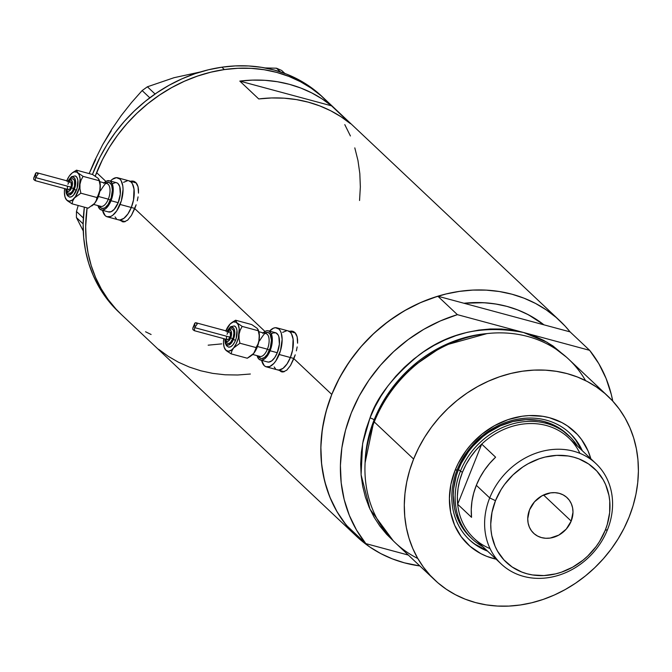 <?xml version="1.0" encoding="UTF-8"?>
<svg xmlns="http://www.w3.org/2000/svg" width="672" height="672" viewBox="0 0 672 672"><rect width="100%" height="100%" fill="white"/><g stroke="black" fill="none" stroke-linecap="round" stroke-linejoin="round"><path stroke-width="1.01" d="M134.845 208.438L131.292 207.48A20.202 9.45 105.1 0 1 118.457 219.845A20.202 9.45 -74.9 0 0 131.292 207.48L134.845 208.438M110.426 181.062A20.202 9.45 105.1 0 1 117.776 177.811A20.202 9.45 105.1 0 1 120.086 204.456L131.292 207.48L127.907 213.948L123.892 218.341L119.851 219.996L118.012 219.694L119.851 219.996L123.892 218.341L127.907 213.948L131.292 207.48A20.202 9.45 -74.9 0 0 128.982 180.835A20.202 9.45 105.1 0 1 131.292 207.48L120.086 204.456A20.202 9.45 105.1 0 1 107.251 216.821L125.068 221.626A20.202 9.45 -74.9 0 0 125.236 221.668L125.034 221.617M293.933 358.478L290.38 357.521A20.202 9.45 105.1 0 1 277.553 369.886A20.202 9.45 -74.9 0 0 290.38 357.521L293.933 358.478M269.514 331.103A20.202 9.45 105.1 0 1 276.872 327.86A20.202 9.45 105.1 0 1 279.182 354.497L290.38 357.521L287.003 363.989L282.988 368.382L278.939 370.037L277.108 369.743L278.939 370.037L282.988 368.382L287.003 363.989L290.38 357.521A20.202 9.45 -74.9 0 0 288.078 330.876A20.202 9.45 105.1 0 1 290.38 357.521L279.182 354.497A20.202 9.45 105.1 0 1 266.347 366.862L284.155 371.666A20.202 9.45 -74.9 0 0 284.332 371.708L284.13 371.658M134.677 181.642A21.042 9.845 -74.9 0 0 132.93 181.902M136.147 204.784L131.426 215.418L127.697 220.114L123.942 221.962L120.523 220.618L123.942 221.962L127.697 220.114L131.426 215.418L134.761 208.631L264.995 331.456L134.761 208.631L136.147 204.784M138.071 196.879L137.273 200.81L138.071 196.879M138.491 189.706L138.491 193.141L138.046 186.724L138.491 189.706M137.138 184.271L138.046 186.724L135.794 182.465L137.138 184.271M134.064 181.364L135.794 182.465L132.006 181.012L133.602 181.213M129.738 181.432L132.006 181.012L129.738 181.432M293.773 331.691A21.042 9.845 -74.9 0 0 292.018 331.943M295.243 354.824L290.522 365.459L286.793 370.154L283.03 372.002L281.266 371.734L279.334 370.364L281.266 371.734L283.03 372.002L286.793 370.154L290.522 365.459L293.857 358.672L331.775 394.43L293.857 358.672L295.243 354.824M297.167 346.92L296.369 350.851L297.167 346.92M297.587 339.746L297.587 343.19L297.142 336.764L297.587 339.746M296.234 334.312L297.142 336.764L294.89 332.506L296.234 334.312M293.16 331.405L294.89 332.506L291.102 331.061L292.698 331.254M288.834 331.472L291.102 331.061L288.834 331.472M570.083 331.884L543.95 324.836L570.083 331.884L589.638 350.33L523.522 332.489L512.736 330.196L501.623 329.02L490.274 328.986L478.808 330.086L467.326 332.304L455.952 335.639L444.78 340.04L433.927 345.467L423.503 351.876L413.591 359.201L404.309 367.374L395.724 376.312L387.929 385.93L380.999 396.136L375.01 406.829L370.003 417.908L362.611 443.57L361.091 474.785L369.986 509.191L393.263 540.792L386.568 534.232L379.806 526.008L373.993 517.028L369.18 507.368L365.408 497.129L362.72 486.41L361.133 475.306L360.679 463.932L361.343 452.39L363.14 440.798L366.03 429.265L370.003 417.908A3.368 0.722 -158.2 0 1 374.136 419.874L374.825 420.521L374.136 419.874A122.892 105.336 133.3 0 1 486.982 333.598L443.52 345.66L409.601 368.735L387.139 395.086L374.136 419.874A3.368 0.722 21.8 0 0 370.003 417.908C376.522 397.622 392.86 376.664 419.017 355.034C448.837 332.296 483.672 324.778 523.522 332.489L457.397 314.656L437.842 296.209L463.974 303.257A134.677 115.433 -46.7 0 1 543.95 324.836L528.494 314.807L518.045 310.044L507.016 306.415L495.516 303.962L483.664 302.711L463.974 303.257L437.842 296.209L420.731 302.526L404.225 310.884L388.601 321.157L374.102 333.178L360.973 346.744L349.415 361.637L339.629 377.622L331.775 394.43A148.142 126.983 -46.7 0 1 559.818 320.754A148.142 126.983 -46.7 0 1 570.083 331.884L589.638 350.33A148.142 126.983 -46.7 0 1 612.763 401.108L611.276 394.397L606.11 378.512L598.861 363.745L589.638 350.33L523.522 332.489L547.084 342.25L566.454 357.16L552.821 345.853L543.656 340.36L533.862 335.891L523.522 332.489L457.397 314.656L437.842 296.209A148.142 126.983 133.3 0 0 346.265 525.168L365.82 543.614A148.142 126.983 -46.7 0 1 457.397 314.656L440.286 320.964L423.78 329.33L408.156 339.604L393.658 351.624L380.528 365.19L368.97 380.083L359.184 396.06L351.33 412.868L345.517 430.231L341.863 447.863L340.41 465.486L341.183 482.807L344.182 499.54L349.348 515.424L356.605 530.191L365.82 543.614L408.349 555.08L365.82 543.614L346.265 525.168L337.042 511.753L329.792 496.978L324.626 481.102L321.628 464.36L320.855 447.04L322.308 429.425L325.962 411.793L331.775 394.43L337.646 381.427L344.677 368.878L352.808 356.908L361.956 345.618L372.019 335.135L382.922 325.55L394.548 316.957L406.787 309.431L419.513 303.064L432.617 297.898L445.973 293.992L459.438 291.379L472.895 290.086L486.209 290.136L499.254 291.505L511.904 294.202L524.034 298.192L535.525 303.433L546.277 309.884L556.181 317.478L565.144 326.138L570.091 331.884M330.053 104.429L321.098 95.76L311.203 88.158L300.46 81.698L288.968 76.44L276.847 72.442L264.197 69.737L251.16 68.342L237.846 68.292L224.389 69.569L221.869 67.192L224.389 69.569L210.924 72.164L197.568 76.062L184.464 81.22L171.73 87.578L159.482 95.088L147.857 103.673L136.945 113.249L126.874 123.724L117.718 135.005L109.578 146.975L102.53 159.516L95.248 176.14A148.142 126.983 -46.7 0 1 224.389 69.569A148.142 126.983 -46.7 0 1 324.652 98.96A148.142 126.983 133.3 0 0 96.6 172.637A148.142 126.983 133.3 0 0 95.248 176.14L96.6 172.637L105.899 181.406L96.6 172.637L102.472 159.634L109.511 147.084L117.642 135.114L126.781 123.824L136.853 113.341L147.748 103.757L159.373 95.164L171.612 87.646L184.346 81.27L197.45 76.104L210.798 72.198L224.272 69.586L237.72 68.292L251.034 68.342L264.079 69.712L276.73 72.408L288.859 76.398L300.359 81.64L311.111 88.091L321.014 95.684L329.977 104.345M87.1 207.883A148.142 126.983 133.3 0 0 121.363 314.504A148.142 126.983 -46.7 0 1 87.1 207.883L85.663 226.506L86.192 239.862L88.032 252.89L91.174 265.474L95.584 277.494L101.228 288.834L108.041 299.384L115.962 309.036L121.464 314.605L116.038 309.12L108.108 299.477L101.287 288.935L95.634 277.603L91.207 265.591L88.057 253.008L86.201 239.98L85.663 226.632L87.1 207.883M419.874 565.95A148.142 126.983 -46.7 0 1 356.53 536.298A148.142 126.983 -46.7 0 1 331.775 394.43L327.113 407.761L323.719 421.285L321.619 434.885L320.83 448.426L321.367 461.773L323.224 474.802L326.382 487.385L330.8 499.397L336.454 510.728L343.274 521.27L351.204 530.914L360.167 539.574L370.07 547.168L380.822 553.619L392.322 558.86L404.452 562.85L419.874 565.95M331.556 105.84L350.482 123.69A148.142 126.983 133.3 0 0 258.737 98.944L239.812 81.094A148.142 126.983 -46.7 0 1 331.556 105.84L350.482 123.69L340.956 116.71L330.691 110.762L319.763 105.899L308.272 102.161L296.318 99.574L284.012 98.171L271.446 97.961L258.737 98.944L239.812 81.094L331.556 105.84L239.812 81.094L252.521 80.111L265.087 80.321L277.393 81.724L289.346 84.311L300.838 88.049L311.766 92.912L322.031 98.86L331.556 105.84M208.16 345.173L221.743 343.879M354.799 147.882L357.958 160.457L359.814 173.485L360.352 186.833M158.609 349.272L168.134 356.252L178.408 362.2L189.336 367.063L200.819 370.801L212.772 373.388L225.086 374.791L237.653 375.001L250.362 374.018M281.786 371.246L281.501 370.952A21.042 9.845 -74.9 0 0 282.811 372.011M281.694 371.876L281.266 371.734M293.454 331.691L291.388 332.17M293.294 332.514L295.218 332.842A20.202 9.45 -74.9 0 0 294.68 332.665L276.872 327.86M122.699 221.206L122.405 220.912A21.042 9.845 -74.9 0 0 123.724 221.97M122.606 221.836L122.17 221.693M134.358 181.65L132.292 182.129M134.198 182.465L136.13 182.801A20.202 9.45 -74.9 0 0 135.584 182.616L117.776 177.811M290.38 357.521L292.614 349.969L293.11 339.116L291.472 333.808L290.136 332.069L288.036 330.868L290.136 332.069L291.472 333.808L293.11 339.116L292.614 349.969L290.38 357.521M286.684 330.725L282.643 332.38L286.684 330.725M274.151 366.954L275.486 368.701L274.151 366.954M131.292 207.48L133.518 199.928L134.014 189.076L132.384 183.767L131.048 182.02L128.948 180.827L131.048 182.02L132.384 183.767L134.014 189.076L133.518 199.928L131.292 207.48M127.588 180.684L123.547 182.339L127.588 180.684M115.055 216.913L116.39 218.66L115.055 216.913M322.232 96.684L308.683 85.781L297.94 79.321L286.448 74.063L274.319 70.064L261.677 67.351L248.64 65.965L235.326 65.915L221.869 67.192A148.142 126.983 133.3 0 0 92.459 174.476L100.01 157.139L107.058 144.589L115.198 132.628L124.345 121.346L134.425 110.872L145.328 101.296L156.962 92.711L169.201 85.201L181.944 78.834L195.048 73.685L208.404 69.787L221.869 67.192A148.142 126.983 133.3 0 1 322.123 96.583L559.818 320.754M118.944 312.228L113.434 306.659L105.512 296.999L98.7 286.457L93.064 275.117L88.654 263.096L85.512 250.513L83.664 237.476L83.143 224.129L84.353 207.144A148.142 126.983 133.3 0 0 118.843 312.127L356.53 536.298M83.244 230.95L76.415 217.543L83.143 223.894L76.415 217.543L76.474 211.495L78.204 205.489L76.474 211.495L83.336 217.972L76.474 211.495L76.415 217.543L83.244 230.95M95.676 159.524L89.158 173.586L94.508 161.053L102.631 144.74L111.577 129.587L121.288 115.5L131.569 102.497L142.136 90.569L149.806 97.81L142.136 90.569L147.412 86.789L174.014 77.708L200.474 71.938L174.014 77.708L147.412 86.789L155.064 94.004L147.412 86.789L142.136 90.569L131.569 102.497L121.288 115.5L111.577 129.587L102.631 144.74L111.325 130.704M265.02 67.931L276.478 68.208L280.367 71.87L276.478 68.208L281.694 70.476L284.844 73.45L281.694 70.476L276.478 68.208L265.02 67.931M189.882 74.424L200.021 72.08M323.375 97.776A148.142 126.983 133.3 0 0 322.123 96.583M359.554 200.5L360.343 186.959L359.822 173.611M350.423 135.971L344.786 124.631M145.547 331.766L151.099 334.496M582.322 450.736A73.231 62.765 133.3 0 0 519.876 418.832A73.231 62.765 133.3 0 0 457.22 469.703L455.129 470.24A77.608 66.52 -46.7 0 1 526.344 415.758A77.608 66.52 -46.7 0 1 590.831 458.758L588.076 450.979L581.54 439.522L577.382 434.465L567.504 425.956L561.868 422.57L549.494 417.74L542.867 416.321L529.057 415.582L522.01 416.254L507.956 419.672L494.424 425.712L481.925 434.154L470.938 444.671L466.15 450.584L458.203 463.428L455.129 470.24L457.22 469.703A73.231 62.765 -46.7 0 1 569.948 433.28A73.231 62.765 -46.7 0 1 582.322 450.736M470.358 537.205L463.982 529.99L460.732 524.958L455.918 513.811L454.415 507.805L453.272 495.222L453.65 488.762L456.271 475.81L458.497 469.451A70.703 60.606 -46.7 0 1 567.336 434.288A70.703 60.606 -46.7 0 1 568.268 435.187M571.696 435.112L575.618 439.883L581.44 449.904A73.231 62.765 133.3 0 0 569.503 432.869M417.791 558.482A126.26 108.217 -46.7 0 1 374.254 421.924A126.26 108.217 133.3 0 0 395.363 542.833L434.717 579.953A126.26 108.217 -46.7 0 1 413.616 459.043L374.254 421.924L413.616 459.043A126.26 108.217 -46.7 0 1 607.975 396.253A126.26 108.217 -46.7 0 1 629.076 517.163A126.26 108.217 -46.7 0 1 434.717 579.953M374.136 419.874A122.892 105.336 133.3 0 0 365.089 462.832L374.136 419.874M463.974 303.257L543.95 324.836L463.974 303.257L475.02 302.56L485.932 302.854L496.625 304.147L507.016 306.415L517.02 309.649L526.562 313.816L535.559 318.889L543.95 324.836A134.677 115.433 -46.7 0 0 463.974 303.257M607.975 396.253L568.613 359.134A126.26 108.217 133.3 0 0 374.254 421.924A126.26 108.217 -46.7 0 1 477.12 335.11A126.26 108.217 -46.7 0 1 585.547 380.604M629.076 517.163L633.049 505.806L635.939 494.273L637.728 482.681L638.4 471.139L637.938 459.766L636.359 448.669L633.671 437.942L629.899 427.703L625.086 418.043L619.273 409.063L612.511 400.84L604.876 393.456L596.434 386.988L587.269 381.494L577.475 377.026L567.134 373.624L556.357 371.33L545.236 370.154L533.887 370.121L522.421 371.213L510.947 373.439L499.565 376.774L488.401 381.175L477.548 386.602L467.116 393.011L457.212 400.336L447.922 408.509L439.337 417.446L431.542 427.064L424.62 437.27L418.622 447.964L413.616 459.043L409.643 470.4L406.753 481.933L404.964 493.525L404.292 505.067L404.754 516.44L406.333 527.545L409.021 538.264L412.793 548.503L417.606 558.163L423.419 567.143L430.181 575.366L437.816 582.75L446.258 589.218L455.423 594.712L465.217 599.18L475.558 602.582L486.335 604.884L497.456 606.052L508.805 606.085L520.271 604.993L531.745 602.767L543.127 599.432L554.299 595.031L565.144 589.604L575.576 583.195L585.48 575.87L594.77 567.697L603.355 558.76L611.15 549.142L618.072 538.936L624.07 528.242L629.076 517.163M496.112 559.18L486.847 556.382L480.824 553.636L470.005 546.277L461.152 536.684L454.625 525.227L450.652 512.341L449.4 498.532L450.912 484.31L455.129 470.24A77.608 66.52 -46.7 0 0 496.112 559.18M469.022 539.414A73.231 62.765 133.3 0 0 486.721 550.326L475.272 544.37M487.603 551.158A73.231 62.765 -46.7 0 1 469.459 539.834A73.231 62.765 -46.7 0 1 457.22 469.703A73.231 62.765 133.3 0 0 487.603 551.158M470.308 537.163A70.703 60.606 -46.7 0 1 458.497 469.451L461.294 463.243L468.535 451.542L472.895 446.158L482.908 436.573L488.452 432.474L500.371 425.846L512.996 421.512L525.848 419.647L538.432 420.328L544.463 421.613L555.744 426.023L560.876 429.097L569.873 436.859M490.048 548.587A69.023 59.161 -46.7 0 1 457.666 504.244L481.723 444.1L495.6 457.187A69.023 59.161 133.3 0 0 476.33 485.302L489.703 497.918A69.023 59.161 -46.7 0 1 595.955 463.596A69.023 59.161 -46.7 0 1 607.488 529.687L605.237 530.275A64.31 55.121 -46.7 0 1 527.041 573.779A64.31 55.121 -46.7 0 1 495.491 500.665L489.703 497.918A69.023 59.161 133.3 0 0 523.564 576.383A69.023 59.161 133.3 0 0 607.488 529.687A69.023 59.161 -46.7 0 1 501.245 564.018A69.023 59.161 -46.7 0 1 489.703 497.918L476.33 485.302A69.023 59.161 133.3 0 0 471.551 517.331L457.666 504.244A69.023 59.161 133.3 0 0 473.987 538.314L501.245 564.018M571.192 521.086L543.539 495.004L571.192 521.086L566.219 529.133L558.835 535.097L550.158 538.07L545.748 538.272L541.514 537.6L537.617 536.08L534.215 533.77L531.434 530.754L529.376 527.15L528.125 523.093L527.73 518.75L529.536 509.855A24.41 20.924 -46.7 0 1 567.109 497.708A24.41 20.924 -46.7 0 1 571.192 521.086A24.41 20.924 -46.7 0 1 533.618 533.232A24.41 20.924 -46.7 0 1 529.536 509.855L534.509 501.808L541.892 495.844L550.57 492.87L554.98 492.668L559.213 493.34L563.111 494.861L566.513 497.171L569.293 500.186L571.351 503.79L572.603 507.847L572.998 512.19L571.192 521.086M460.387 471.232A70.703 60.606 133.3 0 0 482.924 546.739A70.703 60.606 -46.7 0 1 472.206 538.944A70.703 60.606 -46.7 0 1 460.387 471.232L458.497 469.451L460.387 471.232A70.703 60.606 -46.7 0 1 569.226 436.069A70.703 60.606 -46.7 0 1 577.634 446.317A70.703 60.606 133.3 0 0 516.877 422.848A70.703 60.606 133.3 0 0 460.387 471.232L462.454 472.214L460.387 471.232M595.955 463.596L568.705 437.892A69.023 59.161 133.3 0 0 481.723 444.1L495.6 457.187L489.636 463.436L484.378 470.282L479.917 477.607L476.33 485.302L473.668 493.248L471.962 501.32L471.257 509.393L471.551 517.331L457.666 504.244A69.023 59.161 -46.7 0 1 462.454 472.214L459.782 480.161L458.086 488.233L457.38 496.297L457.666 504.244L481.723 444.1L475.751 450.349L470.501 457.195L466.04 464.52L462.454 472.214A69.023 59.161 -46.7 0 1 481.723 444.1A69.023 59.161 -46.7 0 1 579.894 453.323M605.237 530.275L607.261 524.488L609.647 512.711L609.748 501.035L608.941 495.382L605.657 484.705L603.204 479.791L596.795 471.022L588.613 463.966L578.953 458.892L573.686 457.162L568.193 455.994L556.752 455.372L545.068 457.069L539.272 458.766L528.058 463.772L522.74 467.04L512.963 474.928L504.622 484.378L501.094 489.577L495.491 500.665L491.996 512.324L490.745 524.11L490.98 529.906L491.786 535.559L495.071 546.235L497.524 551.149L503.933 559.919L512.114 566.975L521.774 572.048L527.041 573.779L532.535 574.946L543.976 575.568L555.66 573.871L561.456 572.174L572.67 567.168L583.027 560.171L587.765 556.013L596.106 546.563L599.634 541.363L605.237 530.275L607.488 529.687A69.023 59.161 133.3 0 0 573.628 451.223A69.023 59.161 133.3 0 0 489.703 497.918L495.491 500.665A64.31 55.121 -46.7 0 1 573.686 457.162A64.31 55.121 -46.7 0 1 605.237 530.275M105.454 183.204A13.465 6.3 105.1 0 1 111.821 186.077A13.465 6.3 105.1 0 1 110.376 200.138L108.31 199.156A11.785 5.51 -74.9 0 0 107.234 183.708M69.191 196.946A10.945 5.124 -74.9 0 0 76.398 190.336L74.332 189.353A9.257 4.334 105.1 0 1 68.888 195.09A9.257 4.334 105.1 0 1 66.041 188.966L66.889 193.679L69.082 195.09L71.879 193.469L74.92 187.648L75.684 182.456L75.289 179.575L74.214 177.685L72.635 177.072L70.778 177.828L68.116 181.23M72.307 178.71L73.609 179.214L74.483 180.76L74.533 185.926L72.433 191.184L70.921 192.83L68.72 193.343A7.577 3.545 -74.9 0 0 73.702 188.756L71.627 187.774A5.888 2.755 105.1 0 1 68.611 191.377A5.888 2.755 105.1 0 1 66.436 189.067M65.327 197.896L66.805 200.206A15.154 7.09 105.1 0 1 65.327 197.896A15.154 7.09 105.1 0 1 64.63 188.698L64.63 188.698A15.154 7.09 105.1 0 1 64.646 188.588L64.394 192.394L65.05 197.114L66.805 200.206L69.392 201.205L72.425 199.97L75.44 196.669L79.204 188.084L80.111 178.828L79.069 174.586L77.003 172.15L74.214 171.889L72.164 172.964L69.157 176.266L66.62 181.112M35.188 180.642L68.368 189.596A4.04 1.89 -74.9 0 0 70.938 187.118L35.599 177.584L35.146 180.634L33.76 179.416L33.718 178.055L35.7 173.099L36.733 172.696L38.102 174.006L35.599 177.584L70.938 187.118A4.04 1.89 -74.9 0 0 70.476 181.793L36.868 172.729M35.666 175.778L35.742 174.838M34.07 177.391L34.877 176.501M35.33 180.667L33.894 179.651L33.718 178.055M98.591 178.97L97.902 178.156L99.028 179.6L100.078 185.161L100.069 189.664L96.281 200.5L94.576 203.398A15.154 7.09 -74.9 0 0 98.087 197.249L96.961 197.534L96.281 200.5L94.576 203.398L98.087 197.249L99.75 191.579L100.22 184.254L99.179 180.012M93.635 204.431L100.825 206.371A11.785 5.51 -74.9 0 0 108.31 199.156L98.381 196.476L108.31 199.156A11.785 5.51 -74.9 0 0 106.966 183.616L99.775 181.675M101.388 210.008L108.57 211.949A15.154 7.09 -74.9 0 0 118.196 202.675L111.014 200.735A15.154 7.09 105.1 0 1 101.388 210.008A15.154 7.09 105.1 0 1 97.961 205.598L99.842 209.118L102.43 210.118L105.462 208.883L106.999 207.463L111.014 200.735L118.196 202.675L114.181 209.404L111.098 211.714L108.234 211.831M107.251 216.821A20.202 9.45 105.1 0 1 102.53 210.319L105.193 215.636L106.806 216.678L110.628 216.51L112.686 215.317L116.71 210.924L121.372 200.743L123.052 189.412L122.816 186.052L121.178 180.743L119.843 179.004L116.39 177.66L112.342 179.315L110.292 181.205M92.518 205.405L92.526 205.405A15.154 7.09 -74.9 0 0 92.686 205.279A15.154 7.09 -74.9 0 0 94.576 203.398L88.192 208.186L72.08 203.834L72.761 200.878L74.466 197.971A15.154 7.09 105.1 0 1 66.805 200.206L72.08 203.834L72.761 200.878L74.466 197.971L80.85 193.192L79.951 188.74L79.96 184.237A15.154 7.09 105.1 0 1 74.466 197.971L80.85 193.192L79.951 188.74L79.96 184.237L81.085 180.062L83.068 176.358L77.792 172.729A15.154 7.09 105.1 0 1 79.96 184.237L81.085 180.062L83.068 176.358L77.792 172.729L76.516 170.176L72.181 172.956M92.534 205.388L94.576 203.398L88.192 208.186L72.08 203.834L67.805 201.054L65.671 198.769M66.755 180.785A15.154 7.09 105.1 0 1 70.123 174.964L70.123 174.972A15.154 7.09 105.1 0 1 72.022 173.082A15.154 7.09 105.1 0 1 77.792 172.729L76.516 170.176L92.618 174.527L97.902 178.156L99.38 180.457A15.154 7.09 -74.9 0 1 100.069 189.664L98.944 193.83L96.961 197.534L98.087 197.249A15.154 7.09 -74.9 0 0 100.069 189.664L100.078 185.161L99.179 180.709L83.068 176.358L99.179 180.709L99.028 179.6M112.384 183.817L115.416 182.574L116.794 182.801L118.012 183.582L119.767 186.673L120.288 194.141L118.196 202.675A15.154 7.09 -74.9 0 0 116.458 182.692L109.276 180.751A15.154 7.09 105.1 0 1 111.014 200.735L113.106 192.2L112.585 184.733L110.83 181.642L109.612 180.86L106.747 180.986L103.664 183.296M104.101 182.843A15.154 7.09 105.1 0 1 109.276 180.751M105.218 183.38L106.588 182.582L109.141 182.473L111.107 184.33L111.779 185.917L112.358 190.109L111.233 197.669L108.125 204.448L105.445 207.379L104.076 208.177L101.531 208.286L99.322 205.96A13.465 6.3 105.1 0 0 110.376 200.138L108.31 199.156A11.785 5.51 -74.9 0 1 100.556 206.279M92.686 205.279L91.77 205.985M35.675 174.502L35.7 173.099L36.616 172.679L38.002 173.494L38.044 174.216M66.419 188.975L67.284 191.033L68.872 191.293L70.644 189.664L72.282 185.573L72.425 182.406L71.56 180.348L69.972 180.096L68.2 181.726M67.906 184.262L68.225 183.574M68.586 182.969L69.804 181.852L70.888 182.028L71.383 185.606L69.871 188.916L68.645 189.622L67.687 189.008M67.486 188.53L67.351 186.539M67.746 181.986A9.257 4.334 105.1 0 1 74.39 177.862A9.257 4.334 105.1 0 1 74.332 189.353L76.398 190.336A10.945 5.124 -74.9 0 0 75.398 175.988L76.986 177.492L77.876 180.365L77.095 188.328L73.5 195.199L71.274 196.862L69.208 196.955M68.326 196.392L67.603 195.443M71.425 173.603L70.123 174.964M72.954 172.36L76.516 170.176L92.618 174.527L97.902 178.156M96.961 197.534L80.85 193.192L96.961 197.534M68.536 181.272A5.888 2.755 105.1 0 1 72.047 181.045A5.888 2.755 105.1 0 1 71.627 187.774L73.702 188.756A7.577 3.545 -74.9 0 0 73.004 178.828M38.102 174.006L35.599 177.584L35.146 180.634M35.465 180.071L35.448 180.634M264.55 333.253A13.465 6.3 105.1 0 1 270.917 336.118A13.465 6.3 105.1 0 1 269.472 350.179L267.406 349.196A11.785 5.51 -74.9 0 0 266.33 333.749M228.287 346.996A10.945 5.124 -74.9 0 0 235.486 340.376L233.419 339.394A9.257 4.334 105.1 0 1 227.984 345.131A9.257 4.334 105.1 0 1 225.137 339.007L225.985 343.72L228.178 345.131L230.975 343.51L234.007 337.697L234.78 332.497L234.385 329.616L233.31 327.726L230.815 327.323L228.934 328.742L227.203 331.279M231.403 328.751L232.697 329.255L233.579 330.8L233.906 333.161L233.276 337.411L230.79 342.166L229.244 343.325L227.808 343.384A7.577 3.545 -74.9 0 0 232.789 338.797L230.723 337.814A5.888 2.755 105.1 0 1 227.699 341.418A5.888 2.755 105.1 0 1 225.523 339.116M224.414 347.945L225.893 350.246A15.154 7.09 105.1 0 1 224.414 347.945A15.154 7.09 105.1 0 1 223.726 338.747L223.726 338.747A15.154 7.09 105.1 0 1 223.742 338.629L223.49 342.443L224.137 347.155L225.893 350.246L228.488 351.254L231.521 350.011L233.562 348.02L236.3 343.61L238.291 338.125L239.207 328.868L238.165 324.626L236.099 322.19L233.31 321.938L230.227 323.904L225.708 331.153M194.284 330.683L227.464 339.637A4.04 1.89 -74.9 0 0 230.034 337.168L194.695 327.634L194.242 330.674L192.856 329.456L192.814 328.104L194.796 323.14L195.829 322.736L197.198 324.047L194.695 327.634L230.034 337.168A4.04 1.89 -74.9 0 0 229.572 331.834L195.964 322.77M194.754 325.828L194.838 324.887M193.158 327.44L193.973 326.542M194.426 330.708L192.99 329.7L192.814 328.104M257.687 329.011L256.99 328.196L258.124 329.641L259.174 335.202L259.165 339.704L258.04 343.879L253.672 353.438A15.154 7.09 -74.9 0 0 257.174 347.29L256.057 347.575L255.368 350.54L253.672 353.438L256.41 349.037L258.846 341.628L259.316 334.295L258.275 330.053M252.731 354.472L259.921 356.412A11.785 5.51 -74.9 0 0 267.406 349.196L257.468 346.517L267.406 349.196A11.785 5.51 -74.9 0 0 266.062 333.656L258.871 331.716M260.484 360.049L267.666 361.99A15.154 7.09 -74.9 0 0 277.284 352.716L270.102 350.776A15.154 7.09 105.1 0 1 260.484 360.049A15.154 7.09 105.1 0 1 257.057 355.639L258.93 359.159L261.526 360.167L264.558 358.924L266.095 357.504L270.102 350.776L277.284 352.716L274.747 357.563L271.74 360.864L268.708 362.099L267.33 361.88M266.347 366.862A20.202 9.45 105.1 0 1 261.626 360.36L264.281 365.677L265.902 366.719L269.724 366.559L273.832 363.476L275.797 360.965L280.459 350.792L282.139 339.461L281.274 333.169L280.274 330.792L278.939 329.045L275.478 327.709L273.496 328.163L269.388 331.246M251.773 355.32A15.154 7.09 -74.9 0 0 253.672 353.438L251.773 355.32A15.154 7.09 -74.9 0 1 251.614 355.446L253.672 353.438L247.279 358.226L231.168 353.875L231.857 350.918L233.562 348.02A15.154 7.09 105.1 0 1 225.893 350.246L231.168 353.875L231.857 350.918L233.562 348.02L239.946 343.232L239.047 338.78L239.056 334.278A15.154 7.09 105.1 0 1 233.562 348.02L239.946 343.232L239.047 338.78L239.056 334.278L240.181 330.112L242.164 326.407L236.88 322.77A15.154 7.09 105.1 0 1 239.056 334.278L240.181 330.112L242.164 326.407L236.88 322.77L235.603 320.225L231.269 323.005M225.842 330.834A15.154 7.09 105.1 0 1 229.219 325.004A15.154 7.09 105.1 0 1 231.109 323.123A15.154 7.09 105.1 0 1 236.88 322.77L235.603 320.225L251.714 324.568L256.99 328.196L258.468 330.506A15.154 7.09 -74.9 0 1 259.165 339.704L258.04 343.879L256.057 347.575L257.174 347.29A15.154 7.09 -74.9 0 0 259.165 339.704L259.174 335.202L258.275 330.75L242.164 326.407L258.275 330.75L258.124 329.641M271.48 333.858L273.025 332.959L275.89 332.842L278.107 334.933L278.855 336.714L279.384 344.182L277.284 352.716A15.154 7.09 -74.9 0 0 275.554 332.732L268.372 330.792A15.154 7.09 105.1 0 1 270.102 350.776L272.202 342.241L272.152 336.974L270.925 332.993L268.708 330.901L267.33 330.683L265.843 331.027L262.76 333.337M263.197 332.884A15.154 7.09 105.1 0 1 268.372 330.792M264.314 333.421L265.684 332.623L268.229 332.514L270.203 334.379L271.446 340.158L270.329 347.71L267.221 354.497L264.541 357.42L261.845 358.529L260.618 358.327L258.409 356.009A13.465 6.3 105.1 0 0 269.472 350.179L267.406 349.196A11.785 5.51 -74.9 0 1 259.652 356.32M194.771 324.542L194.796 323.14L195.703 322.72L197.098 323.534L197.14 324.257M225.515 339.024L226.38 341.082L227.968 341.334L229.74 339.704L231.101 336.739L231.588 333.43L231.042 330.901L229.648 330.002L227.296 331.766M227.002 334.312L227.321 333.623M227.682 333.018L228.892 331.901L229.984 332.069L230.479 335.656L228.547 339.335L227.741 339.671L226.783 339.049M226.582 338.57L226.447 336.588M226.834 332.027A9.257 4.334 105.1 0 1 233.478 327.902A9.257 4.334 105.1 0 1 233.419 339.394L235.486 340.376A10.945 5.124 -74.9 0 0 234.494 326.029L236.082 327.533L236.964 330.414L236.183 338.369L234.637 342.241L232.596 345.24L230.37 346.912L228.295 346.996M227.422 346.433L226.699 345.484M229.219 325.004L230.521 323.644M232.05 322.409L235.603 320.225L251.714 324.568L256.99 328.196M256.057 347.575L239.946 343.232L256.057 347.575M250.858 356.026L247.279 358.226L231.168 353.875L226.892 351.095L224.767 348.81M227.632 331.313A5.888 2.755 105.1 0 1 231.143 331.094A5.888 2.755 105.1 0 1 230.723 337.814L232.789 338.797A7.577 3.545 -74.9 0 0 232.1 328.868M197.198 324.047L194.695 327.634L194.242 330.674M194.561 330.112L194.544 330.683M569.226 436.069L567.336 434.288M100.414 190.856C104.807 183.901 106.991 181.482 106.966 183.616M69.443 197.03L67.36 195.628L66.116 192.973L65.814 188.908M68.888 193.393L67.057 192.049L66.125 188.992M72.836 178.769L70.535 179.029L68.233 181.188M75.146 175.904L71.459 176.686L67.922 181.104M259.51 340.897C263.894 333.942 266.078 331.523 266.062 333.656M228.539 347.08L226.447 345.668L225.212 343.014L224.91 338.948M227.976 343.434L226.153 342.09L225.221 339.032M231.924 328.81L229.631 329.07L227.321 331.229M234.242 325.945L230.555 326.735L227.018 331.145"/></g></svg>
